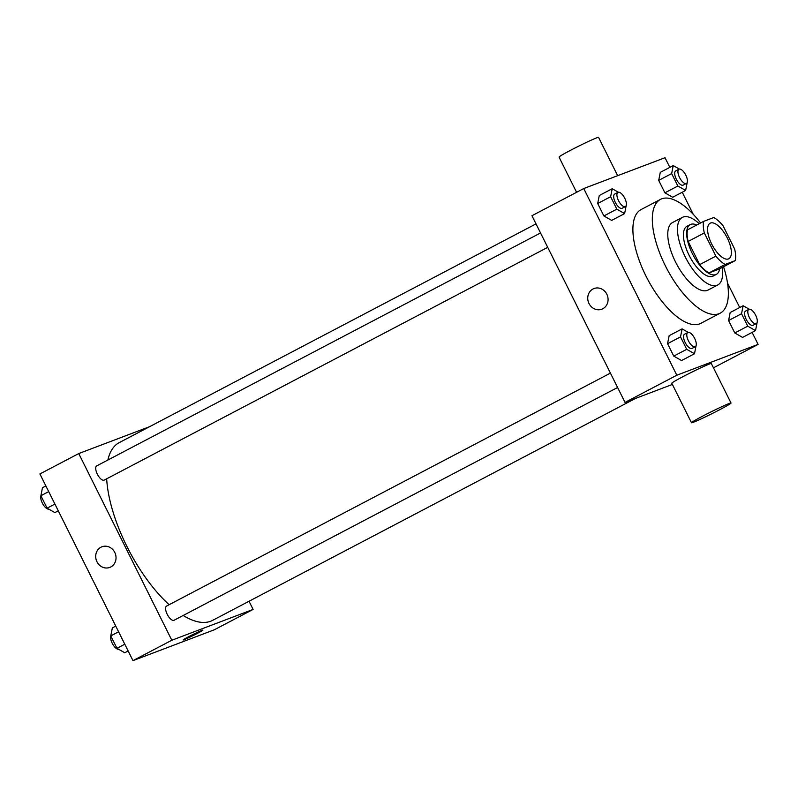 <?xml version="1.0" encoding="UTF-8"?>
<svg xmlns="http://www.w3.org/2000/svg" width="798" height="798" viewBox="0 0 798 798"><rect width="100%" height="100%" fill="white"/><g stroke="black" fill="none" stroke-linecap="round" stroke-linejoin="round"><path stroke-width="1.2" d="M728.424 258.931A20.08 8.309 -117.7 0 1 711.886 244.397A20.08 8.309 -117.7 0 1 710.15 223.201A20.08 8.309 -117.7 0 1 726.838 237.126A20.08 8.309 -117.7 0 1 728.813 258.761A20.08 8.309 -117.7 0 1 728.424 258.931M734.629 249.006L723.088 225.844A27.351 11.322 -117.7 0 0 713.781 217.525L703.696 221.355A27.351 11.322 -117.7 0 0 704.325 232.956L715.876 256.118A27.351 11.322 -117.7 0 0 725.173 264.437L735.257 260.607A27.351 11.322 -117.7 0 0 734.629 249.006M704.325 232.956L688.145 241.455L699.686 264.617L715.876 256.118M725.173 264.437L708.993 272.926L719.078 269.106L735.257 260.607M708.993 272.926A27.351 11.322 -117.7 0 1 699.686 264.617M688.145 241.455A27.351 11.322 -117.7 0 1 687.507 229.844L703.696 221.355M696.714 225.016A28.11 11.631 62.3 0 0 690.23 224.587A28.11 11.631 62.3 0 0 692.355 253.624A28.11 11.631 62.3 0 0 716.355 274.362A28.11 11.631 62.3 0 0 719.686 268.786M716.355 274.362L713.123 276.068A28.11 11.631 -117.7 0 1 712.584 276.308A28.11 11.631 -117.7 0 1 689.113 255.32A28.11 11.631 -117.7 0 1 686.988 226.283L690.23 224.587M699.218 223.699A38.154 15.78 62.3 0 0 682.33 217.395A38.154 15.78 62.3 0 0 685.203 256.806A38.154 15.78 62.3 0 0 717.781 284.956A38.154 15.78 62.3 0 0 722.19 267.47M682.33 217.395L672.614 222.492A38.154 15.78 62.3 0 0 675.497 261.904A38.154 15.78 62.3 0 0 708.075 290.053L717.781 284.956M700.594 222.981A64.249 26.583 62.3 0 0 660.485 199.38A64.249 26.583 62.3 0 0 665.332 265.754A64.249 26.583 62.3 0 0 720.205 313.165A64.249 26.583 62.3 0 0 723.557 266.751M720.205 313.165L700.784 323.36A64.249 26.583 -117.7 0 1 699.557 323.908A64.249 26.583 -117.7 0 1 645.911 275.948A64.249 26.583 -117.7 0 1 641.063 209.575L660.485 199.38M618.33 192.208L612.216 188.727L599.268 195.52L597.682 203.52L603.886 215.949L611.667 220.398L624.625 213.595L626.191 205.565M679.357 169.066L673.243 165.585L660.295 172.378L658.699 180.378L664.904 192.817L672.694 197.256L685.642 190.453L687.208 182.423M669.841 167.371L665.023 157.715L583.747 188.537L676.824 375.22L758.1 344.397L752.115 332.397M739.716 307.529L727.527 283.071M693.233 214.283L682.24 192.238M688.215 332.367L682.1 328.886L669.153 335.679L667.557 343.679L673.761 356.108L681.552 360.546L694.499 353.753L696.065 345.724M749.232 309.225L743.118 305.744L730.17 312.537L728.584 320.537L734.788 332.966L742.569 337.414L755.526 330.611L757.093 322.582M583.747 188.537L531.947 215.719L625.024 402.401L676.824 375.22M602.829 308.736A11.042 10.045 69.2 0 1 601.822 309.195A11.042 10.045 69.2 0 1 588.525 302.422A11.042 10.045 69.2 0 1 593.991 288.537A11.042 10.045 69.2 0 1 607.069 294.741A11.042 10.045 69.2 0 1 602.829 308.736M625.024 402.401L672.385 384.437M713.462 367.818L758.1 344.397M691.487 422.741L671.796 383.249A22.085 1.007 -26.5 0 1 691.108 372.496A22.085 1.007 -26.5 0 1 711.327 363.539L731.018 403.03A22.085 1.007 -26.5 0 1 715.886 411.688A22.085 1.007 -26.5 0 1 693.452 422.232A22.085 1.007 -26.5 0 1 691.487 422.741A22.085 1.007 -26.5 0 1 710.799 411.987A22.085 1.007 -26.5 0 1 731.018 403.03M617.662 175.67L598.56 137.366A22.085 1.007 153.5 0 0 596.605 137.874A22.085 1.007 153.5 0 0 574.171 148.428A22.085 1.007 153.5 0 0 559.029 157.076L576.585 192.288M601.832 309.195A11.042 10.045 69.2 0 1 588.525 302.422A11.042 10.045 69.2 0 1 593.991 288.537M635.537 398.411L212.577 620.385A100.398 41.536 -117.7 0 1 210.672 621.243A100.398 41.536 -117.7 0 1 183.191 615.477M169.136 604.714A100.398 41.536 -117.7 0 1 106.663 478.8M107.87 460.027A100.398 41.536 -117.7 0 1 119.271 442.601L536.017 223.879M547.717 247.34L104.209 480.097A8.03 3.322 -117.7 0 1 104.049 480.167A8.03 3.322 -117.7 0 1 97.436 474.351A8.03 3.322 -117.7 0 1 96.738 465.872L540.545 232.956M617.592 387.499L174.084 620.255A8.03 3.322 -117.7 0 1 173.934 620.325A8.03 3.322 -117.7 0 1 167.321 614.51A8.03 3.322 -117.7 0 1 166.622 606.031L610.43 373.115M149.515 426.721L78.743 453.563L171.819 640.245L253.106 609.423L249.036 601.253M171.819 640.245L132.977 660.634L39.9 473.952L78.743 453.563M110.782 566.969A11.042 10.045 69.2 0 1 109.775 567.418A11.042 10.045 69.2 0 1 96.468 560.655A11.042 10.045 69.2 0 1 101.945 546.77A11.042 10.045 69.2 0 1 115.022 552.974A11.042 10.045 69.2 0 1 110.782 566.969M132.977 660.634L214.253 629.812L253.106 609.423M202.921 630.101A11.042 0.509 -26.5 0 1 195.34 634.43A11.042 0.509 -26.5 0 1 184.138 639.697A11.042 0.509 -26.5 0 1 183.161 639.956A11.042 0.509 -26.5 0 1 192.817 634.58A11.042 0.509 -26.5 0 1 202.921 630.101A11.042 0.509 -26.5 0 1 195.35 634.42A11.042 0.509 -26.5 0 1 184.138 639.697A11.042 0.509 -26.5 0 1 183.161 639.956M109.775 567.418A11.042 10.045 69.2 0 1 96.478 560.655A11.042 10.045 69.2 0 1 101.945 546.77M115.76 626.101L112.358 627.886L110.772 635.886L116.967 648.315L124.757 652.764L128.159 650.978M118.643 649.273A8.03 3.322 -117.7 0 1 112.837 644.385A8.03 3.322 -117.7 0 1 110.792 635.916L118.593 631.777M116.967 648.315L124.787 644.215M45.885 485.942L42.474 487.728L40.888 495.728L47.092 508.166L54.882 512.605L58.284 510.82M40.888 495.728L48.708 491.618M47.092 508.166L54.912 504.057M48.768 509.114A8.03 3.322 -117.7 0 1 42.952 504.226A8.03 3.322 -117.7 0 1 40.907 495.767M743.118 305.744L741.532 313.734L747.736 326.173L755.526 330.611M756.295 323.589L753.053 325.285A8.03 3.322 -117.7 0 1 752.903 325.355A8.03 3.322 -117.7 0 1 746.29 319.539A8.03 3.322 -117.7 0 1 745.591 311.07L748.823 309.365A8.03 3.322 -117.7 0 1 755.497 314.931A8.03 3.322 -117.7 0 1 756.295 323.589A8.03 3.322 -117.7 0 1 756.135 323.659A8.03 3.322 -117.7 0 1 749.522 317.843A8.03 3.322 -117.7 0 1 748.823 309.365M730.17 312.537L728.584 320.537L741.532 313.734M728.584 320.537L734.788 332.966L747.736 326.173M734.788 332.966L742.569 337.414M673.243 165.585L671.657 173.585L677.851 186.014L685.642 190.453M686.41 183.43L683.178 185.136A8.03 3.322 -117.7 0 1 683.018 185.196A8.03 3.322 -117.7 0 1 676.405 179.39A8.03 3.322 -117.7 0 1 675.707 170.912L678.948 169.206A8.03 3.322 -117.7 0 1 685.622 174.782A8.03 3.322 -117.7 0 1 686.41 183.43A8.03 3.322 -117.7 0 1 686.26 183.5A8.03 3.322 -117.7 0 1 679.647 177.685A8.03 3.322 -117.7 0 1 678.948 169.206M660.295 172.378L658.699 180.378L671.657 173.585M658.699 180.378L664.904 192.817L677.851 186.014M664.904 192.817L672.694 197.256M682.1 328.886L680.514 336.876L686.709 349.315L694.499 353.753M695.267 346.731L692.036 348.427A8.03 3.322 -117.7 0 1 691.876 348.497A8.03 3.322 -117.7 0 1 685.263 342.681A8.03 3.322 -117.7 0 1 684.564 334.202L687.806 332.507A8.03 3.322 -117.7 0 1 694.479 338.073A8.03 3.322 -117.7 0 1 695.267 346.731A8.03 3.322 -117.7 0 1 695.118 346.801A8.03 3.322 -117.7 0 1 688.504 340.985A8.03 3.322 -117.7 0 1 687.806 332.507M669.153 335.679L667.557 343.679L680.514 336.876M667.557 343.679L673.761 356.108L686.709 349.315M673.761 356.108L681.552 360.546M612.216 188.727L610.63 196.717L616.834 209.156L624.625 213.595M625.393 206.572L622.151 208.268A8.03 3.322 -117.7 0 1 622.001 208.338A8.03 3.322 -117.7 0 1 615.388 202.522A8.03 3.322 -117.7 0 1 614.689 194.054L617.921 192.348A8.03 3.322 -117.7 0 1 624.595 197.914A8.03 3.322 -117.7 0 1 625.393 206.572A8.03 3.322 -117.7 0 1 625.233 206.642A8.03 3.322 -117.7 0 1 618.62 200.827A8.03 3.322 -117.7 0 1 617.921 192.348M599.268 195.52L597.682 203.52L610.63 196.717M597.682 203.52L603.886 215.949L616.834 209.156M603.886 215.949L611.667 220.398"/></g></svg>
